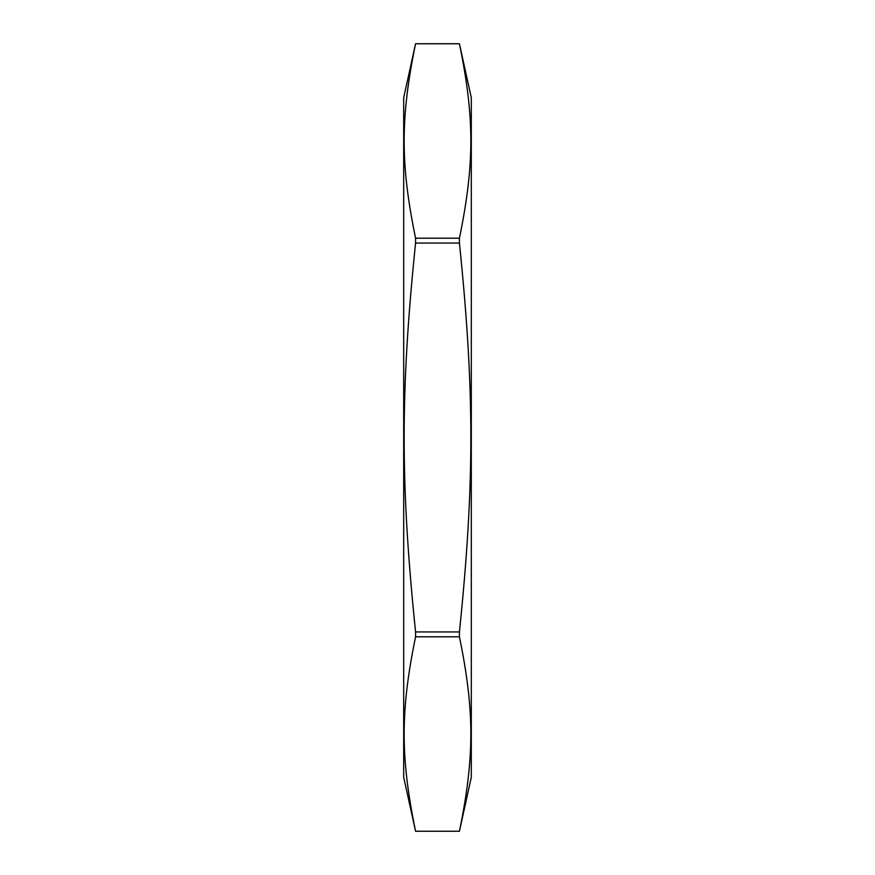 <?xml version="1.0" encoding="UTF-8"?>
<svg xmlns="http://www.w3.org/2000/svg" width="875" height="875" viewBox="0 0 875 875"><rect width="100%" height="100%" fill="white"/><g stroke="black" fill="none" stroke-linecap="round" stroke-linejoin="round"><path stroke-width="1.31" d="M415.57 238.197C400.356 164.128 400.356 117.83 415.57 43.761L459.43 43.761C474.644 117.83 474.644 164.128 459.43 238.197L415.57 238.197L415.57 243.064L459.43 243.064C474.644 391.213 474.644 483.787 459.43 631.936L415.57 631.936C400.356 483.787 400.356 391.213 415.57 243.064M415.57 831.239C400.356 757.17 400.356 710.872 415.57 636.803L459.43 636.803C474.644 710.872 474.644 757.17 459.43 831.239L415.57 831.239L459.43 831.25L471.308 777.219L471.308 97.781L459.43 43.75L415.57 43.75L403.692 97.781L403.692 777.219L415.57 831.25M459.43 238.197L459.43 243.064M459.43 631.936L459.43 636.803M415.57 636.803L415.57 631.936"/></g></svg>
